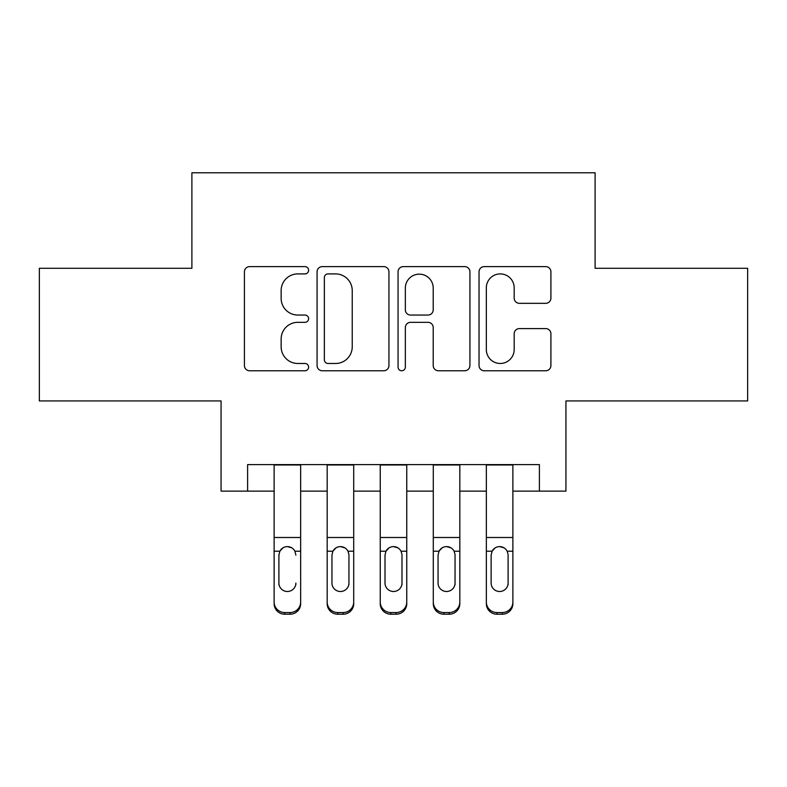 <?xml version="1.0" encoding="UTF-8"?>
<svg xmlns="http://www.w3.org/2000/svg" width="787" height="787" viewBox="0 0 787 787"><rect width="100%" height="100%" fill="white"/><g stroke="black" fill="none" stroke-linecap="round" stroke-linejoin="round"><path stroke-width="1.18" d="M308.612 270.256A3.65 3.65 0 0 0 304.962 266.616L249.636 266.616A5.204 5.204 0 0 0 244.423 271.82L244.423 365.562A5.204 5.204 0 0 0 249.636 370.766L304.962 370.766A3.65 3.65 0 0 0 308.612 367.126A3.65 3.65 0 0 0 304.962 363.476L297.811 363.476A16.665 16.665 0 0 1 281.146 346.811L281.146 339A16.665 16.665 0 0 1 297.811 322.336L304.962 322.336A3.65 3.65 0 0 0 308.612 318.696A3.65 3.65 0 0 0 304.962 315.046L297.811 315.046A16.665 16.665 0 0 1 281.146 298.381L281.146 290.57A16.665 16.665 0 0 1 297.811 273.906L304.962 273.906A3.65 3.65 0 0 0 308.612 270.256M545.696 303.329A5.204 5.204 0 0 0 550.91 298.116L550.91 271.82A5.204 5.204 0 0 0 545.696 266.616L484.251 266.616A5.204 5.204 0 0 0 479.037 271.82L479.037 365.562A5.204 5.204 0 0 0 484.251 370.766L545.696 370.766A5.204 5.204 0 0 0 550.91 365.562L550.91 333.796A5.204 5.204 0 0 0 545.696 328.582L519.4 328.582A5.204 5.204 0 0 0 514.186 333.796L514.186 349.546A13.93 13.93 0 0 1 500.257 363.476A13.93 13.93 0 0 1 486.327 349.546L486.327 287.835A13.93 13.93 0 0 1 500.257 273.906A13.93 13.93 0 0 1 514.186 287.835L514.186 298.116A5.204 5.204 0 0 0 519.4 303.329L545.696 303.329M247.6 491.127L247.6 464.596L539.4 464.596L539.4 491.127L565.932 491.127L565.932 400.927L747.65 400.927L747.65 268.288L595.11 268.288L595.11 172.786L191.89 172.786L191.89 268.288L39.35 268.288L39.35 400.927L221.068 400.927L221.068 491.127L274.122 491.127M388.945 271.82A5.204 5.204 0 0 0 383.731 266.616L322.286 266.616A5.204 5.204 0 0 0 317.072 271.82L317.072 365.562A5.204 5.204 0 0 0 322.286 370.766L383.731 370.766A5.204 5.204 0 0 0 388.945 365.562L388.945 271.82M403.269 266.616L464.714 266.616A5.204 5.204 0 0 1 469.928 271.82L469.928 365.562A5.204 5.204 0 0 1 464.714 370.766L438.418 370.766A5.204 5.204 0 0 1 433.214 365.562L433.214 327.54A5.204 5.204 0 0 0 428 322.336L410.558 322.336A5.204 5.204 0 0 0 405.344 327.54L405.344 367.126A3.65 3.65 0 0 1 401.704 370.766A3.65 3.65 0 0 1 398.055 367.126L398.055 271.82A5.204 5.204 0 0 1 403.269 266.616M300.654 491.127L327.176 491.127M353.707 491.127L380.239 491.127M406.761 491.127L433.293 491.127M459.824 491.127L486.346 491.127M512.878 491.127L539.4 491.127M328.012 273.906A3.65 3.65 0 0 0 324.362 277.545L324.362 359.836A3.65 3.65 0 0 0 328.012 363.476L335.567 363.476A16.665 16.665 0 0 0 352.232 346.811L352.232 290.57A16.665 16.665 0 0 0 335.567 273.906L328.012 273.906M433.214 288.091A13.93 13.93 0 0 0 419.274 274.161A13.93 13.93 0 0 0 405.344 288.091L405.344 309.842A5.204 5.204 0 0 0 410.558 315.046L428 315.046A5.204 5.204 0 0 0 433.214 309.842L433.214 288.091M274.122 464.596L274.122 602.025A10.615 10.526 -0 0 0 284.737 612.552L290.039 612.552A10.615 10.526 -0 0 0 300.654 602.025L300.654 603.688A10.615 10.526 180 0 1 290.039 614.214L290.039 612.552M300.654 552.877L300.654 603.688M295.873 584.741L295.873 583.078A8.49 8.421 180 0 1 287.383 591.499A8.49 8.421 180 0 0 295.873 583.078M278.903 584.741L278.903 583.078A8.49 8.421 180 0 0 287.383 591.499A8.49 8.421 180 0 1 278.903 583.078L278.903 554.471M282.956 547.841L279.838 551.215L278.903 555.13L279.838 551.215C281.48 548.273 283.999 546.729 287.383 546.601C290.767 546.719 293.285 548.264 294.938 551.215L295.873 555.13M291.82 547.841L287.383 546.601M300.654 464.596L300.654 602.025M284.737 612.552L284.737 614.214L290.039 614.214M284.737 614.214A10.615 10.526 180 0 1 274.122 603.688M353.707 552.877L353.707 603.688A10.615 10.526 180 0 1 343.093 614.214L343.093 612.552A10.615 10.526 -0 0 0 353.707 602.025L353.707 603.688M348.936 584.741L348.936 583.078A8.49 8.421 180 0 1 340.446 591.499A8.49 8.421 180 0 1 331.957 583.078L331.957 555.13L331.957 583.078A8.49 8.421 180 0 0 340.446 591.499M344.863 547.841L340.446 546.601C343.83 546.719 346.339 548.264 347.992 551.215L348.936 554.471M336.01 547.841L332.891 551.215L331.957 555.13L332.891 551.215C334.534 548.273 337.052 546.729 340.446 546.601M406.761 552.877L406.761 603.688A10.615 10.526 180 0 1 396.156 614.214L396.156 612.552A10.615 10.526 -0 0 0 406.761 602.025L406.761 603.688M401.99 584.741L401.99 583.078A8.49 8.421 180 0 1 393.5 591.499A8.49 8.421 180 0 1 385.01 583.078L385.01 555.13L385.01 583.078A8.49 8.421 180 0 0 393.5 591.499M397.917 547.841L393.5 546.601C396.884 546.719 399.403 548.264 401.045 551.215L401.99 554.471M389.073 547.841L385.955 551.215L385.01 555.13L385.955 551.215C387.588 548.273 390.106 546.729 393.5 546.601M459.824 552.877L459.824 603.688A10.615 10.526 180 0 1 449.21 614.214L449.21 612.552A10.615 10.526 -0 0 0 459.824 602.025L459.824 603.688M455.043 584.741L455.043 583.078A8.49 8.421 180 0 1 446.554 591.499A8.49 8.421 180 0 1 438.064 583.078L438.064 555.13L438.064 583.078A8.49 8.421 180 0 0 446.554 591.499M450.971 547.841L446.554 546.601C449.938 546.719 452.456 548.264 454.109 551.215L455.043 554.471M442.127 547.841L439.008 551.215L438.064 555.13L439.008 551.215C440.651 548.273 443.16 546.729 446.554 546.601M512.878 552.877L512.878 603.688A10.615 10.526 180 0 1 502.263 614.214L502.263 612.552A10.615 10.526 -0 0 0 512.878 602.025L512.878 603.688M508.097 584.741L508.097 583.078A8.49 8.421 180 0 1 499.617 591.499A8.49 8.421 180 0 1 491.127 583.078L491.127 555.13L491.127 583.078A8.49 8.421 180 0 0 499.617 591.499M504.034 547.841L499.617 546.601C502.991 546.719 505.51 548.264 507.162 551.215L508.097 554.471M495.18 547.841L492.062 551.215L491.127 555.13L492.062 551.215C493.705 548.273 496.223 546.729 499.617 546.601M353.707 464.596L353.707 602.025M337.79 612.552L337.79 614.214A10.615 10.526 180 0 1 327.176 603.688L327.176 602.025A10.615 10.526 -0 0 0 337.79 612.552L343.093 612.552M327.176 464.596L327.176 602.025M337.79 614.214L343.093 614.214M348.936 555.13L348.936 583.078M406.761 464.596L406.761 602.025M390.844 612.552L390.844 614.214A10.615 10.526 180 0 1 380.239 603.688L380.239 602.025A10.615 10.526 -0 0 0 390.844 612.552L396.156 612.552M380.239 464.596L380.239 602.025M390.844 614.214L396.156 614.214M401.99 555.13L401.99 583.078M459.824 464.596L459.824 602.025M443.907 612.552L443.907 614.214A10.615 10.526 180 0 1 433.293 603.688L433.293 602.025A10.615 10.526 -0 0 0 443.907 612.552L449.21 612.552M433.293 464.596L433.293 602.025M443.907 614.214L449.21 614.214M455.043 555.13L455.043 583.078M512.878 464.596L512.878 602.025M496.961 612.552L496.961 614.214A10.615 10.526 180 0 1 486.346 603.688L486.346 602.025A10.615 10.526 -0 0 0 496.961 612.552L502.263 612.552M486.346 464.596L486.346 602.025M496.961 614.214L502.263 614.214M508.097 555.13L508.097 583.078M294.938 551.215L300.654 551.215M274.122 551.215L279.838 551.215M274.122 537.501L300.654 537.501M274.122 464.969L300.654 464.969M347.992 551.215L353.707 551.215M327.176 551.215L332.891 551.215M327.176 537.501L353.707 537.501M327.176 464.969L353.707 464.969M401.045 551.215L406.761 551.215M380.239 551.215L385.955 551.215M380.239 537.501L406.761 537.501M380.239 464.969L406.761 464.969M454.109 551.215L459.824 551.215M433.293 551.215L439.008 551.215M433.293 537.501L459.824 537.501M433.293 464.969L459.824 464.969M507.162 551.215L512.878 551.215M486.346 551.215L492.062 551.215M486.346 537.501L512.878 537.501M486.346 464.969L512.878 464.969"/></g></svg>
